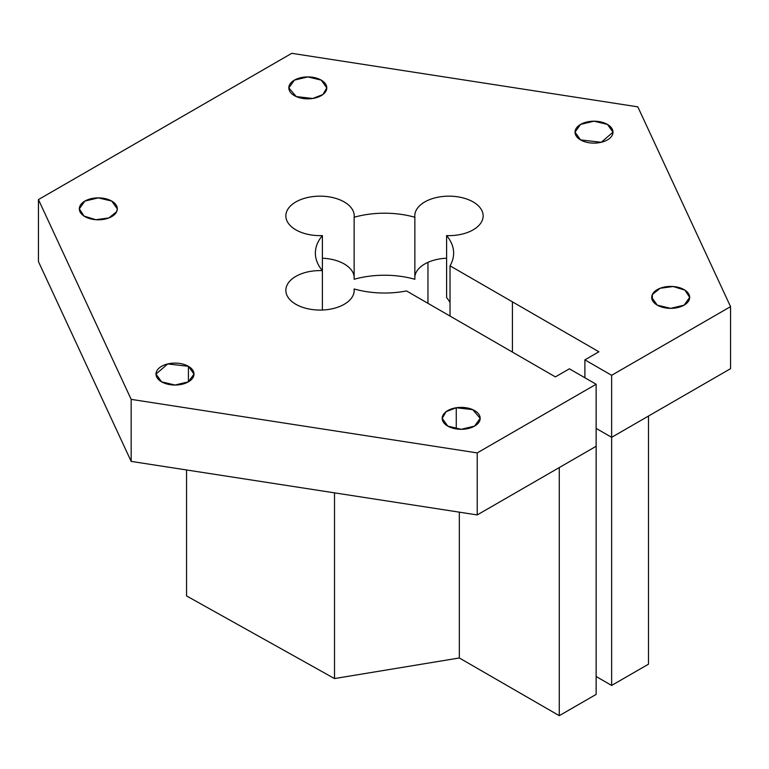 <?xml version="1.0" encoding="UTF-8"?>
<svg xmlns="http://www.w3.org/2000/svg" width="769" height="769" viewBox="0 0 769 769"><rect width="100%" height="100%" fill="white"/><g stroke="black" fill="none" stroke-linecap="round" stroke-linejoin="round"><path stroke-width="1.15" d="M611.634 685.448L596.138 676.499L611.634 685.448L611.634 437.33L596.138 428.381L611.634 437.33L611.634 685.448L648.498 664.166L611.634 685.448M596.138 694.397L559.274 715.679L459.333 657.976L334.515 678.566L186.55 595.927L186.55 469.965L186.55 595.927L334.515 678.566L334.515 492.852L334.515 678.566L459.333 657.976L459.333 512.164L459.333 657.976L559.274 715.679L559.274 467.562L559.274 715.679L596.138 694.397L596.138 446.28L477.222 514.932L131.172 461.4L38.45 261.604L38.45 199.575L131.172 399.371L477.222 452.903L477.222 514.932L596.138 446.28L596.138 694.397M648.498 664.166L648.498 416.048L611.634 437.33L611.634 375.301L584.892 359.863L584.892 377.752L584.892 359.863L598.897 351.779L584.892 359.863L611.634 375.301L611.634 437.33L648.498 416.048L648.498 664.166M730.55 368.678L730.55 306.648L611.634 375.301L730.55 306.648L637.828 106.853L291.778 53.321L38.45 199.575L291.778 53.321L637.828 106.853L730.55 306.648L730.55 368.678L648.498 416.048L730.55 368.678M427.958 262.354L427.958 303.322L427.958 262.354M596.138 446.28L596.138 384.25L477.222 452.903L596.138 384.25L596.138 446.28M569.396 368.812L596.138 384.25L569.396 368.812L555.391 376.897L406.522 290.951A69.133 39.911 180 0 1 354.144 288.971A34.182 19.734 180 0 1 320.817 310.061A34.182 19.734 180 0 1 285.857 289.875A34.182 19.734 180 0 1 322.394 270.64A69.133 39.911 180 0 1 322.394 235.583A34.182 19.734 180 0 1 285.857 216.349A34.182 19.734 180 0 1 320.817 196.162A34.182 19.734 180 0 1 354.144 217.252A69.133 39.911 180 0 1 414.856 217.252A34.182 19.734 180 0 1 448.183 196.162A34.182 19.734 180 0 1 483.143 216.349A34.182 19.734 180 0 1 446.606 235.583A69.133 39.911 180 0 1 450.028 265.824L598.897 351.779L512.414 301.842L512.414 352.087L512.414 301.842L450.028 265.824L450.028 316.069L450.028 265.824A69.133 39.911 0 0 0 453.633 253.116A69.133 39.911 0 0 0 446.606 235.583L446.606 297.613A69.133 39.911 180 0 1 450.028 302.428A69.133 39.911 0 0 0 446.606 297.613L446.606 235.583A34.182 19.734 0 0 0 483.153 215.897A34.182 19.734 0 0 0 448.961 196.162A34.182 19.734 0 0 0 414.779 215.897A34.182 19.734 0 0 0 414.856 217.252L414.856 279.282A69.133 39.911 0 0 0 354.144 279.282A69.133 39.911 180 0 1 414.856 279.282L414.856 217.252A69.133 39.911 0 0 0 354.144 217.252L354.144 279.282L354.144 217.252A34.182 19.734 0 0 0 354.221 215.897A34.182 19.734 0 0 0 320.039 196.162A34.182 19.734 0 0 0 285.847 215.897A34.182 19.734 0 0 0 322.394 235.583L322.394 270.64L322.394 235.583A69.133 39.911 0 0 0 315.367 253.116A69.133 39.911 0 0 0 322.394 270.64L322.394 310.022L322.394 270.64A34.182 19.734 0 0 0 285.847 290.326A34.182 19.734 0 0 0 320.039 310.07A34.182 19.734 0 0 0 354.221 290.326A34.182 19.734 0 0 0 354.144 288.971L354.144 291.691L354.144 288.971A69.133 39.911 0 0 0 406.522 290.951L555.391 376.897L569.396 368.812M312.733 98.47A18.994 10.968 180 0 1 289.471 85.042A18.994 10.968 180 0 1 321.25 80.13A18.994 10.968 180 0 1 312.733 98.47L322.884 94.558L326.806 87.887L321.25 80.13L307.811 76.919L294.383 80.13L288.827 87.887L296.257 96.586L312.733 98.47M652.343 294.546A18.994 10.968 180 0 1 684.122 289.634A18.994 10.968 180 0 1 675.605 307.975A18.994 10.968 180 0 1 652.343 294.546L651.699 297.382L657.255 305.139L670.683 308.35L684.122 305.139L689.678 297.382L684.968 290.153L673.163 286.51L660.138 288.269L652.343 294.546L652.343 300.227L652.343 294.546M188.424 366.313A18.994 10.968 180 0 1 179.908 384.663A18.994 10.968 180 0 1 156.655 371.235A18.994 10.968 180 0 1 188.424 366.313L167.729 363.939L156.001 374.07L161.567 381.818L174.996 385.038L188.424 381.818L193.99 374.07L188.424 366.313L188.424 381.818L188.424 366.313M116.657 211.677A18.994 10.968 180 0 1 84.878 216.589A18.994 10.968 180 0 1 93.395 198.248A18.994 10.968 180 0 1 116.657 211.677L117.301 208.841L111.745 201.084L98.317 197.873L84.878 201.084L79.322 208.841L84.032 216.07L95.837 219.713L108.862 217.954L116.657 211.677M456.267 407.753A18.994 10.968 180 0 1 479.529 421.181A18.994 10.968 180 0 1 447.75 426.093A18.994 10.968 180 0 1 456.267 407.753L446.116 411.665L442.194 418.346L447.75 426.093L461.189 429.304L474.617 426.093L480.173 418.346L472.743 409.646L456.267 407.753L456.267 428.929L456.267 407.753M580.576 139.91A18.994 10.968 180 0 1 589.092 121.569A18.994 10.968 180 0 1 612.345 134.998A18.994 10.968 180 0 1 580.576 139.91L601.271 142.284L612.999 132.153L607.433 124.405L594.004 121.194L580.576 124.405L575.01 132.153L580.576 139.91M131.172 399.371L38.45 199.575L38.45 261.604L131.172 461.4L131.172 399.371L131.172 461.4L477.222 514.932L477.222 452.903L131.172 399.371M446.606 258.23A34.182 19.734 0 0 0 414.856 276.571A34.182 19.734 180 0 1 446.606 258.23M354.144 276.571A34.182 19.734 0 0 0 322.394 258.23A34.182 19.734 180 0 1 354.144 276.571"/></g></svg>
